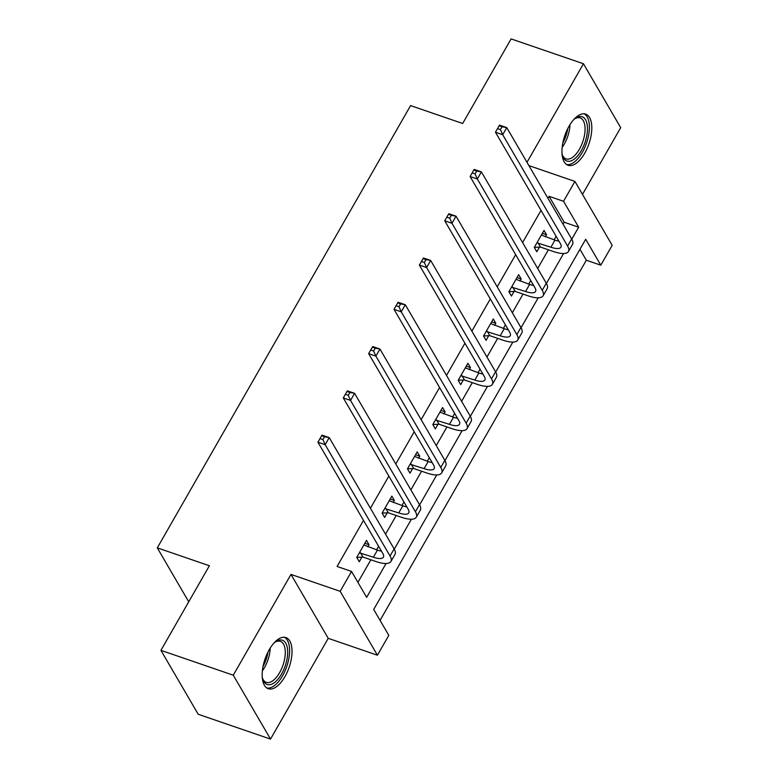 <?xml version="1.0" encoding="UTF-8"?>
<svg xmlns="http://www.w3.org/2000/svg" width="778" height="778" viewBox="0 0 778 778"><rect width="100%" height="100%" fill="white"/><g stroke="black" fill="none" stroke-linecap="round" stroke-linejoin="round"><path stroke-width="1.17" d="M284.952 676.617A27.055 12.74 109 0 0 285.886 637.561A27.055 12.74 109 0 0 269.246 649.679A27.055 12.74 109 0 0 268.303 688.734A27.055 12.74 109 0 0 284.952 676.617M584.735 153.169A27.055 12.74 109 0 0 585.669 114.113A27.055 12.74 109 0 0 569.029 126.231A27.055 12.74 109 0 0 568.086 165.286A27.055 12.74 109 0 0 584.735 153.169M563.048 224.2L564.186 222.226L549.083 196.319L563.544 201.288L574.923 181.42L612.179 245.323L600.801 265.191L585.698 239.284L373.703 609.446L388.806 635.354L377.427 655.222L340.171 591.319L351.549 571.451L366.652 597.358L386.044 563.505M328.238 638.33L290.982 574.417L233.274 675.197L160.929 650.35L198.186 714.253L270.52 739.1L328.238 638.33L377.427 655.222M582.489 194.383L620.698 127.65L583.451 63.747L526.988 162.33M380.072 620.367L586.33 260.222L600.801 265.191M233.274 675.197L270.52 739.1M160.929 650.35L209.379 565.752L157.302 547.868L410.58 105.604L462.667 123.488L511.117 38.9L583.451 63.747M157.302 547.868L188.733 601.802M586.33 260.222L579.96 249.3M549.083 196.319L547.945 198.293M541.021 210.391L522.592 242.571M515.658 254.678L497.23 286.858M490.296 298.956L471.867 331.136M464.933 343.244L446.504 375.424M439.57 387.522L421.141 419.702M414.217 431.809L395.778 463.989M388.854 476.087L370.425 508.267M363.491 520.375L337.088 566.481L351.549 571.451M357.919 582.372L370.863 559.781M376.581 549.803L378.594 546.282M385.528 534.175L396.216 515.503M401.934 505.515L403.957 501.995M410.881 489.897L421.579 471.215M427.297 461.237L429.32 457.717M436.244 445.609L446.942 426.937M452.66 416.95L454.673 413.429M461.607 401.331L472.304 382.65M478.023 372.672L480.036 369.151M486.97 357.044L497.667 338.372M503.385 328.384L505.399 324.864M512.332 312.766L523.03 294.084M528.739 284.106L530.761 280.586M537.695 268.478L548.383 249.806M554.101 239.819L556.124 236.298M545.349 236.813L546.545 234.732L544.026 230.414L534.272 247.443L536.781 251.761L539.426 247.151M519.986 281.091L521.182 279.01L518.663 274.692L508.909 291.731L511.428 296.048L514.064 291.439M494.623 325.379L495.819 323.298L493.301 318.98L483.546 336.008L486.065 340.326L488.701 335.717M469.26 369.667L470.457 367.576L467.938 363.258L458.184 380.296L460.702 384.614L463.338 380.004M443.907 413.945L445.094 411.863L442.575 407.546L432.821 424.574L435.34 428.892L437.985 424.292M418.545 458.232L419.731 456.141L417.222 451.824L407.468 468.862L409.977 473.18L412.622 468.57M393.182 502.51L394.378 500.429L391.859 496.111L382.105 513.14L384.624 517.458L387.259 512.858M367.819 546.798L369.015 544.717L366.496 540.399L356.742 557.427L359.261 561.745L361.896 557.136M290.982 574.417L340.171 591.319M528.894 165.607L574.923 181.42M571.781 239.177L578.647 227.195L563.544 201.288M394.261 549.161L411.406 519.218M419.614 504.883L436.759 474.94M444.977 460.595L462.122 430.652M470.34 416.318L487.485 386.374M495.703 372.03L512.848 342.087M521.065 327.742L538.211 297.809M546.419 283.464L563.573 253.521M564.186 222.226L578.647 227.195M542.373 233.303L546.545 234.732M517.01 277.581L521.182 279.01M491.647 321.868L495.819 323.298M466.285 366.146L470.457 367.576M440.922 410.434L445.094 411.863M415.569 454.712L419.731 456.141M390.206 498.999L394.378 500.429M364.843 543.277L369.015 544.717M536.908 242.833L550.912 247.219A17.34 5.767 -150.2 0 0 560.928 247.2A17.34 5.767 -150.2 0 0 560.345 243.553L495.46 132.231L499.525 125.141L506.76 127.621L571.645 238.943A26.014 8.646 29.8 0 1 572.52 244.409L568.455 251.508A26.014 8.646 29.8 0 1 553.43 251.537L540.535 247.103L534.311 247.375M541.381 235.024L554.977 240.12A17.34 5.767 -150.2 0 0 558.974 241.19M502.053 126.756L499.165 125.764L497.541 128.603L500.429 129.595L502.053 126.756L506.76 127.621L502.695 134.72L567.58 246.033A26.014 8.646 29.8 0 1 568.455 251.508M500.429 129.595L502.695 134.72L495.46 132.231L497.541 128.603M538.026 242.785L540.535 247.103M499.165 125.764L499.525 125.141M573.658 119.666A23.408 11.028 -71 0 1 575.428 118.275A23.408 11.028 -71 0 1 580.67 116.486A23.408 11.028 -71 0 1 585.931 139.418A23.408 11.028 -71 0 1 568.455 161.328A23.408 11.028 -71 0 1 562.562 155.717A23.408 11.028 -71 0 1 562.027 153.529M562.3 154.793A21.677 10.211 109 0 0 566.073 158.907A21.677 10.211 109 0 0 567.463 159.169A21.677 10.211 109 0 0 583.237 140.312A21.677 10.211 109 0 0 580.155 117.906A21.677 10.211 109 0 0 578.774 117.643A21.677 10.211 109 0 0 574.65 118.83M566.608 164.537A26.88 12.662 109 0 0 567.551 164.654A26.88 12.662 109 0 0 586.855 142.073A26.88 12.662 109 0 0 584.035 113.792M273.875 643.114A23.408 11.028 -71 0 1 275.645 641.724A23.408 11.028 -71 0 1 287.306 647.675A23.408 11.028 -71 0 1 281.578 674.011A23.408 11.028 -71 0 1 262.779 679.165A23.408 11.028 -71 0 1 262.244 676.977M262.517 678.241A21.677 10.211 109 0 0 266.29 682.355A21.677 10.211 109 0 0 279.623 672.649A21.677 10.211 109 0 0 280.381 641.354A21.677 10.211 109 0 0 274.867 642.278M266.825 687.985A26.88 12.662 109 0 0 282.589 675.742A26.88 12.662 109 0 0 284.252 637.24M511.545 287.121L525.558 291.497A17.34 5.767 -150.2 0 0 535.565 291.487A17.34 5.767 -150.2 0 0 534.992 287.831L470.097 176.518L474.162 169.419L481.397 171.909L546.282 283.221A26.014 8.646 29.8 0 1 547.158 288.696L543.093 295.796A26.014 8.646 29.8 0 1 528.067 295.815L515.182 291.39L508.948 291.662M516.018 279.302L529.624 284.408A17.34 5.767 -150.2 0 0 533.611 285.477M476.7 171.043L473.802 170.051L472.178 172.891L475.066 173.883L476.7 171.043L481.397 171.909L477.332 178.998L542.217 290.32A26.014 8.646 29.8 0 1 543.093 295.796M475.066 173.883L477.332 178.998L470.097 176.518L472.178 172.891M512.663 287.072L515.182 291.39M473.802 170.051L474.162 169.419M486.182 331.399L500.196 335.785A17.34 5.767 -150.2 0 0 510.212 335.765A17.34 5.767 -150.2 0 0 509.629 332.118L444.734 220.796L448.799 213.707L456.034 216.187L520.929 327.509A26.014 8.646 29.8 0 1 521.795 332.974L517.73 340.074A26.014 8.646 29.8 0 1 502.714 340.103L489.819 335.678L483.585 335.94M490.665 323.59L504.261 328.686A17.34 5.767 -150.2 0 0 508.248 329.765M451.337 215.331L448.439 214.329L446.815 217.169L449.713 218.161L451.337 215.331L456.034 216.187L451.969 223.286L516.864 334.598A26.014 8.646 29.8 0 1 517.73 340.074M449.713 218.161L451.969 223.286L444.734 220.796L446.815 217.169M487.3 331.36L489.819 335.678M448.439 214.329L448.799 213.707M460.829 375.686L474.833 380.063A17.34 5.767 -150.2 0 0 484.85 380.053A17.34 5.767 -150.2 0 0 484.266 376.396L419.371 265.084L423.436 257.985L430.672 260.474L495.567 371.787A26.014 8.646 29.8 0 1 496.432 377.262L492.367 384.361A26.014 8.646 29.8 0 1 477.352 384.381L464.456 379.956L458.223 380.228M465.302 367.868L478.898 372.973A17.34 5.767 -150.2 0 0 482.895 374.043M425.974 259.609L423.076 258.617L421.452 261.457L424.35 262.449L425.974 259.609L430.672 260.474L426.607 267.564L491.502 378.886A26.014 8.646 29.8 0 1 492.367 384.361M424.35 262.449L426.607 267.564L419.371 265.084L421.452 261.457M461.938 375.638L464.456 379.956M423.076 258.617L423.436 257.985M435.466 419.974L449.47 424.35A17.34 5.767 -150.2 0 0 459.487 424.331A17.34 5.767 -150.2 0 0 458.903 420.684L394.018 309.362L398.073 302.272L405.309 304.752L470.204 416.074A26.014 8.646 29.8 0 1 471.069 421.55L467.014 428.639A26.014 8.646 29.8 0 1 451.989 428.668L439.093 424.243L432.86 424.506M439.94 412.155L453.535 417.251A17.34 5.767 -150.2 0 0 457.532 418.331M400.612 303.897L397.723 302.895L396.09 305.735L398.988 306.726L400.612 303.897L405.309 304.752L401.244 311.852L466.139 423.164A26.014 8.646 29.8 0 1 467.014 428.639M398.988 306.726L401.244 311.852L394.018 309.362L396.09 305.735M436.575 419.925L439.093 424.243M397.723 302.895L398.073 302.272M410.103 464.252L424.107 468.638A17.34 5.767 -150.2 0 0 434.124 468.619A17.34 5.767 -150.2 0 0 433.541 464.962L368.655 353.65L372.72 346.55L379.946 349.04L444.841 460.352A26.014 8.646 29.8 0 1 445.716 465.828L441.651 472.927A26.014 8.646 29.8 0 1 426.626 472.956L413.731 468.521L407.507 468.794M414.577 456.433L428.172 461.539A17.34 5.767 -150.2 0 0 432.169 462.609M375.249 348.174L372.361 347.183L370.736 350.022L373.625 351.014L375.249 348.174L379.946 349.04L375.891 356.13L440.776 467.452A26.014 8.646 29.8 0 1 441.651 472.927M373.625 351.014L375.891 356.13L368.655 353.65L370.736 350.022M411.212 464.203L413.731 468.521M372.361 347.183L372.72 346.55M384.74 508.54L398.744 512.916A17.34 5.767 -150.2 0 0 408.761 512.896A17.34 5.767 -150.2 0 0 408.178 509.25L343.293 397.928L347.358 390.838L354.593 393.318L419.478 504.64A26.014 8.646 29.8 0 1 420.353 510.115L416.288 517.205A26.014 8.646 29.8 0 1 401.263 517.234L388.368 512.809L382.144 513.072M389.214 500.721L402.81 505.817A17.34 5.767 -150.2 0 0 406.806 506.896M349.896 392.462L346.998 391.46L345.374 394.3L348.262 395.302L349.896 392.462L354.593 393.318L350.528 400.417L415.413 511.739A26.014 8.646 29.8 0 1 416.288 517.205M348.262 395.302L350.528 400.417L343.293 397.928L345.374 394.3M385.859 508.491L388.368 512.809M346.998 391.46L347.358 390.838M359.378 552.818L373.391 557.204A17.34 5.767 -150.2 0 0 383.398 557.184A17.34 5.767 -150.2 0 0 382.825 553.537L317.93 442.215L321.995 435.116L329.23 437.606L394.115 548.918A26.014 8.646 29.8 0 1 394.991 554.393L390.926 561.492A26.014 8.646 29.8 0 1 375.9 561.521L363.015 557.087L356.781 557.359M363.861 544.999L377.456 550.104A17.34 5.767 -150.2 0 0 381.444 551.174M324.533 436.74L321.635 435.748L320.011 438.588L322.909 439.58L324.533 436.74L329.23 437.606L325.165 444.705L390.05 556.017A26.014 8.646 29.8 0 1 390.926 561.492M322.909 439.58L325.165 444.705L317.93 442.215L320.011 438.588M360.496 552.769L363.015 557.087M321.635 435.748L321.995 435.116M554.977 240.12L550.912 247.219M571.645 238.943L567.58 246.033M569.982 124.626A21.677 10.211 -71 0 1 562.173 147.353M562.844 142.919A20.967 9.871 109 0 0 567.784 128.535M270.199 648.074A21.677 10.211 -71 0 1 264.549 667.475A21.677 10.211 -71 0 1 262.4 670.801M263.061 666.367A20.967 9.871 109 0 0 268.002 651.983M529.624 284.408L525.558 291.497M546.282 283.221L542.217 290.32M504.261 328.686L500.196 335.785M520.929 327.509L516.864 334.598M478.898 372.973L474.833 380.063M495.567 371.787L491.502 378.886M453.535 417.251L449.47 424.35M470.204 416.074L466.139 423.164M428.172 461.539L424.107 468.638M444.841 460.352L440.776 467.452M402.81 505.817L398.744 512.916M419.478 504.64L415.413 511.739M377.456 550.104L373.391 557.204M394.115 548.918L390.05 556.017"/></g></svg>
